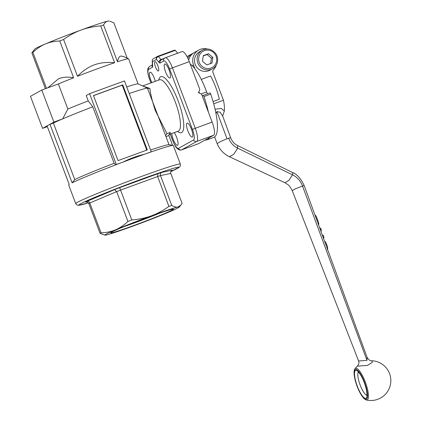 <?xml version="1.0" encoding="UTF-8"?>
<svg xmlns="http://www.w3.org/2000/svg" width="421" height="421" viewBox="0 0 421 421"><rect width="100%" height="100%" fill="white"/><g stroke="black" fill="none" stroke-linecap="round" stroke-linejoin="round"><path stroke-width="0.63" d="M216.005 113.717L216.883 111.581L220.204 112.27L222.777 116.28M367.023 357.155L304.136 185.461C300.831 178.483 296.9 174.136 292.348 172.426L237.523 145.519M357.324 366.144L367.465 365.417L372.338 362.344L371.885 360.755C370.417 361.165 368.812 360.002 367.075 357.276L366.97 360.344L358.603 361.002L292.242 190.666L295.868 188.571L304.136 185.461M205.201 139.961A45.357 11.983 -110.1 0 0 207.048 139.825A45.357 11.983 -110.1 0 0 209.226 137.725M208.442 112.296A45.357 11.983 -110.1 0 0 203.953 96.556L210.71 94.088A1.242 0.326 -110.1 0 0 209.942 92.941A1.242 0.326 -110.1 0 0 209.926 92.946L203.206 95.404M207.048 139.825L213.8 137.357A45.357 11.983 -110.1 0 0 210.71 94.088M202.275 95.972L203.169 95.414A1.242 0.326 69.9 0 1 203.19 95.409A1.242 0.326 69.9 0 1 203.953 96.556M199.422 93.136A33.554 8.862 -110.1 0 0 198.886 91.725M207.627 93.788A2.484 0.658 69.9 0 1 206.648 91.936A33.554 8.862 -110.1 0 0 194.976 68.928A33.554 8.862 -110.1 0 0 192.25 65.76A33.554 8.862 -110.1 0 0 190.218 64.066M216.305 64.987A12.425 11.972 -119.1 0 1 213.452 69.786A2.484 2.394 60.9 0 0 212.937 72.38L223.467 100.251A27.339 7.22 69.9 0 1 224.325 111.06L222.667 115.943M194.976 68.928L193.513 65.055A12.425 11.972 -119.1 0 1 198.728 50.083L194.376 52.504A12.425 11.972 60.9 0 0 188.676 60.077M198.728 50.083A12.425 11.972 -119.1 0 1 207.416 49.01M187.824 58.177A12.425 11.972 -119.1 0 1 192.344 53.635A12.425 11.972 -119.1 0 1 193.392 53.12M192.344 53.635L187.992 56.056A12.425 11.972 60.9 0 0 187.045 56.646M324.749 241.733L325.128 241.596C325.512 241.691 326.038 242.691 326.707 244.585C327.812 247.238 327.959 248.858 327.154 249.458M315.229 215.331L315.229 215.331C315.682 215.189 316.487 216.71 317.634 219.904C318.602 222.477 318.965 224.03 318.723 224.561L318.66 224.582M319.592 227.666L320.723 228.366L319.955 228.645M320.723 228.366L321.307 229.955L320.534 230.24M321.307 229.955L321.055 231.65M322.212 234.823L323.37 235.571L322.591 235.855M323.37 235.571L323.928 237.081L323.144 237.365M323.928 237.081L323.665 238.775M355.408 368.407A16.819 4.442 -110.1 0 0 354.945 368.828A16.819 4.442 -110.1 0 0 354.945 368.833C354.593 369.012 354.293 370.064 354.05 371.996L354.198 375.3L356.903 385.862L361.55 395.451L363.565 398.082C365.012 399.424 365.928 400.045 366.312 399.95L366.312 399.95A16.819 4.442 -110.1 0 0 365.891 383.647A16.819 4.442 -110.1 0 0 355.408 368.407M224.325 111.06L221.378 108.402L215.068 109.249M223.467 100.251L213.7 103.819M210.579 63.834L211.421 58.235L207.069 54.541L203.269 55.94M212.873 57.43L212.031 63.024L206.827 64.923L202.475 61.229L203.317 55.63L208.516 53.735L212.873 57.43L211.421 58.235M207.069 54.541L208.516 53.735M209.905 70.175A10.562 10.178 -119.1 0 1 195.876 65.892A10.562 10.178 -119.1 0 1 199.638 51.715L202.248 50.262A10.562 10.178 60.9 0 0 198.123 63.724A10.562 10.178 60.9 0 0 211.116 69.365A10.562 10.178 60.9 0 0 212.521 68.718L209.905 70.175M45.405 88.694L31.891 52.92L34.711 49.094A39.763 1.605 -20.7 0 1 45.3 43.989A39.763 1.605 -20.7 0 1 81.142 30.012A39.763 1.605 -20.7 0 1 107.697 21.197A39.763 1.605 -20.7 0 1 108.923 21.05L107.697 21.197C106.081 21.524 104.703 22.776 103.571 24.965L117.48 61.771A44.737 1.81 -20.7 0 1 128.563 58.798A44.737 1.81 -20.7 0 1 128.626 58.856L138.093 83.905M116.328 164.532L115.822 164.816A55.919 2.263 -20.7 0 1 123.158 162.038A55.919 2.263 -20.7 0 1 144.398 154.281C136.978 155.97 129.9 158.554 123.158 162.038L116.328 164.532L89.557 93.683L124.458 80.932L151.228 151.786L150.718 152.065A55.919 2.263 -20.7 0 1 173.136 145.398A55.919 2.263 -20.7 0 1 173.32 145.498L180.341 164.079A55.919 2.263 159.3 0 0 134.215 179.114A55.919 2.263 159.3 0 0 77.375 202.348A55.919 2.263 159.3 0 0 75.722 203.611L68.702 185.024A55.919 2.263 -20.7 0 1 68.776 184.83A55.919 2.263 -20.7 0 1 69.212 184.456L47.094 125.921A55.919 2.263 -20.7 0 1 48.231 125.226L53.888 122.079L41.779 90.02L58.366 83.963A44.737 1.81 -20.7 0 1 73.649 77.78C67.728 76.669 62.666 77.022 58.466 78.832L47.768 87.836M128.563 58.798L123.379 56.461L120.864 56.04C119.243 56.356 118.117 58.266 117.48 61.771M114.628 62.718C106.892 61.992 100.114 62.703 94.309 64.855C88.478 66.955 82.874 70.76 77.496 76.28A44.737 1.81 -20.7 0 1 114.628 62.718L100.719 25.913C93.483 26.502 86.952 27.87 81.142 30.012C75.317 32.122 69.465 35.275 63.587 39.474L77.496 76.28M73.649 77.78L59.74 40.974C54.314 41.184 49.504 42.189 45.3 43.989C41.084 45.757 36.948 48.552 32.885 52.367L46.468 88.31M127.226 58.193L113.849 22.797L109.713 21.176M100.719 25.913A44.737 1.81 -20.7 0 1 103.571 24.965M31.891 52.92A44.737 1.81 -20.7 0 1 32.885 52.367M59.74 40.974A44.737 1.81 -20.7 0 1 63.587 39.474M163.843 58.508L160.959 59.561L158.375 56.54L175.262 50.373L177.699 53.22M169.589 68.97L192.413 129.363A9.941 2.626 69.9 0 1 193.602 139.951A2.484 2.394 60.9 0 0 196.728 141.451L213.615 135.283L198.528 143.677A12.425 3.284 -110.1 0 1 198.402 143.735L181.514 149.902A12.425 3.284 -110.1 0 0 181.64 149.844L196.728 141.451A12.425 3.284 -110.1 0 0 195.244 128.221L172.421 67.823L189.308 61.655A12.425 3.284 -110.1 0 0 182.14 51.599L165.258 57.766A12.425 3.284 -110.1 0 0 165.132 57.824A2.484 2.394 -119.1 0 0 163.758 60.971A9.941 2.626 69.9 0 1 169.589 68.97L172.421 67.823A12.425 3.284 -110.1 0 0 165.258 57.766L161.164 59.998A2.484 2.394 60.9 0 0 160.122 62.992L163.758 60.971M213.615 135.283A12.425 3.284 -110.1 0 0 212.131 122.053L192.413 129.363M175.262 50.373A2.484 0.658 -110.1 0 0 174.747 50.078A2.484 0.658 -110.1 0 0 174.726 50.088L157.891 56.24M174.226 132.631A7.457 1.968 69.9 0 1 177.551 140.177A7.457 1.968 69.9 0 1 177.478 145.334A7.457 1.968 69.9 0 1 174.094 141.44A7.457 1.968 69.9 0 1 171.779 133.525M151.881 82.584A7.457 1.968 69.9 0 1 149.939 72.233A7.457 1.968 69.9 0 1 150.018 72.196A7.457 1.968 69.9 0 1 155.281 81.342M187.061 123.142A7.457 1.968 69.9 0 1 187.135 123.111A7.457 1.968 69.9 0 1 191.544 129.436A7.457 1.968 69.9 0 1 192.25 137.114A7.457 1.968 69.9 0 1 187.898 130.936A7.457 1.968 69.9 0 1 187.061 123.142M164.716 64.013A7.457 1.968 69.9 0 1 164.79 63.976A7.457 1.968 69.9 0 1 169.2 70.307A7.457 1.968 69.9 0 1 169.905 77.985A7.457 1.968 69.9 0 1 165.553 71.802A7.457 1.968 69.9 0 1 164.716 64.013M154.896 61.682A4.973 1.316 69.9 0 1 154.944 61.661A4.973 1.316 69.9 0 1 157.886 65.876A4.973 1.316 69.9 0 1 158.354 70.996A4.973 1.316 69.9 0 1 155.454 66.876A4.973 1.316 69.9 0 1 154.896 61.682M150.571 150.044A52.188 2.11 -20.7 0 1 168.9 144.708L173.136 145.398M58.366 83.963L67.849 109.05A44.737 1.81 -20.7 0 1 88.236 100.882L86.216 95.541L89.557 93.683M126.726 86.936A44.737 1.81 -20.7 0 1 138.046 83.884L148.108 88.426L147.445 88.173L165.132 134.383M41.779 90.02L30.459 96.32L42.574 128.373L48.231 125.226A55.919 2.263 -20.7 0 1 49.994 124.306L53.393 123.064L74.754 179.588L72.117 182.84A55.919 2.263 -20.7 0 1 115.822 164.816L114.128 163.322L92.767 106.792L88.236 100.882M151.228 151.786L144.398 154.281A55.919 2.263 -20.7 0 1 150.718 152.065M93.467 95.556L122.737 84.868L147.318 149.908L118.048 160.601L93.467 95.556M122.737 84.868L121.237 85.526M93.93 95.499L93.504 95.656M93.562 95.804A1.242 1.2 -119.1 0 1 94.072 95.435L121.09 85.568A1.242 1.2 -119.1 0 1 122.653 86.321L146.355 149.039A1.242 1.2 -119.1 0 1 146.066 150.365M67.849 109.05L62.671 118.869A52.188 2.11 -20.7 0 1 92.767 106.792M53.888 122.079L62.671 118.869A52.188 2.11 -20.7 0 0 53.393 123.064M42.574 128.373L47.362 126.626M74.754 179.588A52.188 2.11 -20.7 0 1 114.128 163.322M72.117 182.84L49.994 124.306M129.21 93.52A52.188 2.11 -20.7 0 1 147.445 88.173M165.974 136.604L168.895 135.541L168.905 134.788L169.531 134.32L170.384 132.389L166.963 133.636L155.338 110.602C152.291 101.34 150.465 93.941 149.871 88.394L143.019 86.126M172.515 145.292L168.895 135.541M149.871 88.394L148.108 88.426M166.963 133.636L165.595 135.599M168.9 134.809L170.384 132.389M189.308 61.655L199.838 89.531L198.465 92.678L201.596 94.178L212.131 122.053M199.001 92.93A37.216 9.83 -110.1 0 0 198.701 92.141M149.913 216.652A33.554 1.358 -20.7 0 1 173.352 209.09A33.554 1.358 -20.7 0 1 142.556 222.277A33.554 1.358 -20.7 0 1 110.734 232.755A33.554 1.358 -20.7 0 1 149.913 216.652M105.008 235.139L100.082 233.392A44.737 1.81 -20.7 0 1 101.082 232.839C106.402 232.65 111.218 231.645 115.522 229.824A39.763 1.605 159.3 0 0 105.008 235.139A39.763 1.605 159.3 0 0 106.234 234.992A39.763 1.605 159.3 0 0 132.789 226.177A39.763 1.605 159.3 0 0 168.632 212.2A39.763 1.605 159.3 0 0 179.22 207.095A39.763 1.605 159.3 0 0 177.915 207.032A39.763 1.605 159.3 0 0 151.36 215.847A39.763 1.605 159.3 0 0 115.522 229.824C119.822 227.993 123.963 225.203 127.937 221.446A44.737 1.81 -20.7 0 1 131.784 219.946L119.669 187.655A47.22 1.91 159.3 0 0 114.512 189.671L116.659 191.608L127.937 221.446M101.082 232.839L89.805 203.001L116.659 191.608A44.737 1.81 -20.7 0 1 120.506 190.108L157.638 176.541L168.916 206.379A44.737 1.81 -20.7 0 1 171.763 205.437L160.49 175.599C160.085 174.12 160.49 173.063 161.701 172.431A47.22 1.91 159.3 0 0 157.88 173.699L157.638 176.541A44.737 1.81 -20.7 0 1 160.49 175.599L170.768 173.426L182.04 203.264L180.841 205.127L177.915 207.032C176.267 207.379 174.22 206.843 171.763 205.437M131.784 219.946C138.883 219.383 145.408 218.015 151.36 215.847C157.312 213.668 163.164 210.516 168.916 206.379M124.058 226.619A29.97 1.21 159.3 0 0 159.301 213.3M88.81 203.554A44.737 1.81 -20.7 0 1 89.805 203.001C89.136 201.622 88.157 201.085 86.879 201.391A47.22 1.91 159.3 0 0 85.542 202.138C87.026 201.717 88.115 202.191 88.81 203.554L100.082 233.392M86.331 201.969L85.931 202.022M171.552 170.616A47.22 1.91 159.3 0 0 172.278 170.2L171.836 170.416M161.701 172.431L172.278 170.2C170.889 170.868 170.384 171.947 170.768 173.426M122.448 85.963L122.158 85.189M93.551 95.778A1.242 1.2 -119.1 0 1 93.878 95.53M146.697 150.134L146.434 149.439M201.275 79.385L210.547 75.996A26.139 6.904 -110.1 0 1 219.341 99.256L213.063 101.55M366.97 360.344L302.452 185.829C300.526 180.856 297.221 177.188 292.527 174.82L237.691 148.203L237.518 145.524C234.376 143.95 232.076 141.34 230.624 137.699L226.998 138.735L220.309 141.645L217.152 143.545L214.584 136.946M228.629 138.141C230.387 142.682 233.408 146.034 237.691 148.203L233.702 154.354L229.477 156.749L284.843 182.688L288.817 180.477L292.527 174.82L292.8 173.184L292.348 172.421M216.883 111.581L226.998 138.735M206.648 91.936L201.127 93.951M193.513 65.055L192.25 65.76M326.707 244.585L325.901 244.88M317.634 219.904L316.855 220.188M355.256 369.58A15.766 4.163 69.9 0 1 366.796 389.914A15.766 4.163 69.9 0 1 360.418 393.461A15.766 4.163 69.9 0 1 355.256 369.58M366.823 395.203A12.425 3.284 69.9 0 1 359.992 384.62A12.425 3.284 69.9 0 1 358.397 372.127M355.556 370.38A14.914 3.942 -110.1 0 0 360.439 392.967A14.914 3.942 -110.1 0 0 366.47 389.609A14.914 3.942 -110.1 0 0 355.556 370.38M203.653 49.62A10.562 10.178 60.9 0 0 202.248 50.262C207.5 47.789 212.095 49.041 216.026 54.025C219.63 59.961 216.71 66.813 212.521 68.718M210.963 68.039A9.32 8.983 -119.1 0 1 198.717 57.645A9.32 8.983 -119.1 0 1 213.342 52.304A9.32 8.983 -119.1 0 1 210.963 68.039M198.528 143.677L181.64 149.844A2.484 2.394 60.9 0 1 178.509 148.345A9.941 2.626 69.9 0 1 172.678 140.346L170.305 134.062M181.514 149.902C180.177 150.465 178.615 149.871 176.831 148.113C176.083 147.697 174.678 145.124 172.605 140.398L172.678 140.346M150.976 82.916L149.855 79.948A9.941 2.626 69.9 0 1 148.666 69.365L152.302 67.344A2.484 2.394 -119.1 0 1 152.413 65.302M150.892 82.942L149.855 79.948M149.781 80.001C148.418 76.364 147.739 73.207 147.739 70.523C147.524 69.091 148.181 67.707 149.708 66.371A2.484 2.394 60.9 0 0 148.666 69.365M193.602 139.951L178.509 148.345M152.313 60.356A2.484 1.837 -2.6 0 0 152.218 60.929A2.484 1.837 -2.6 0 0 152.449 61.64L156.465 59.403L159.054 62.419A2.484 1.958 -40.6 0 1 160.959 59.561A2.484 0.658 -110.1 0 0 161.401 59.866M153.491 58.645A2.484 2.484 0 0 0 152.218 60.929L152.413 65.276A2.484 1.837 -2.6 0 0 152.644 65.986L152.449 61.64A2.484 2.394 60.9 0 1 153.491 58.645L157.507 56.409A2.484 2.394 60.9 0 0 156.465 59.403A2.484 1.958 139.4 0 1 158.375 56.54A2.484 0.658 -110.1 0 0 157.864 56.246A2.484 0.658 -110.1 0 0 157.838 56.256A2.484 2.394 60.9 0 0 157.507 56.409A2.484 2.484 0 0 1 157.864 56.246L174.747 50.078M159.054 62.419A4.973 1.316 -110.1 0 0 160.122 62.992M152.302 67.344A4.973 1.316 -110.1 0 0 152.644 65.986M177.557 131.415A29.823 7.878 -110.1 0 0 181.667 132.531A29.823 7.878 -110.1 0 0 176.046 95.73A29.823 7.878 -110.1 0 0 158.796 80.058M159.564 79.779L159.501 79.801A27.339 7.22 69.9 0 1 175.468 102.461A27.339 7.22 69.9 0 1 178.536 131.031A27.339 7.22 69.9 0 1 178.262 131.157L178.325 131.131M75.722 203.611L77.001 205.016L78.653 205.316L88.368 202.817A53.435 2.158 -20.7 0 1 80.5 203.848A53.435 2.158 -20.7 0 1 149.055 176.457A53.435 2.158 -20.7 0 1 170.8 171.626L179.414 167.179L180.32 165.969L180.341 164.079M114.512 189.671L86.879 201.391M157.88 173.699L119.669 187.655M203.19 95.409L209.942 92.941M229.477 156.749C223.677 153.923 219.573 149.523 217.162 143.54M292.248 190.666C290.569 187.356 289.074 185.303 287.764 184.514L284.849 182.688M358.813 371.822L358.024 371.864C357.408 371.296 360.676 372.917 364.56 383.331C367.238 391.22 366.996 394.735 366.844 395.077L366.712 395.645L367.338 395.166M358.608 361.013C359.292 362.765 358.876 364.465 357.361 366.107A19.882 19.882 0 0 0 354.94 368.838M366.312 399.95A19.882 19.882 0 0 0 390.541 377.195A19.882 19.882 0 0 0 371.885 360.755M222.667 115.964L230.624 137.699M172.605 140.398L170.221 134.094M149.708 66.371L152.391 64.876M69.17 184.345L68.776 184.83M159.501 79.801L142.645 85.958M178.262 131.157L169.279 134.436M169.047 144.729L165.121 134.352M179.22 207.095L180.841 205.127"/></g></svg>
